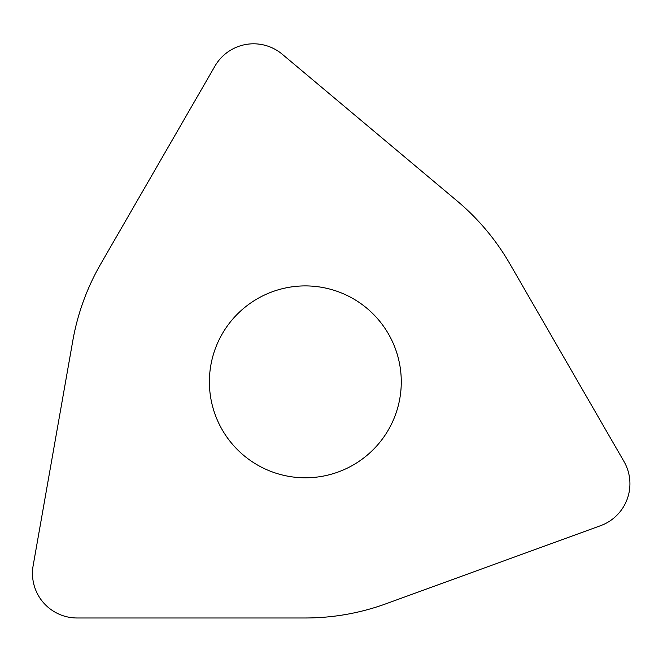 <?xml version="1.0" encoding="UTF-8"?>
<svg xmlns="http://www.w3.org/2000/svg" width="663" height="663" viewBox="0 0 663 663"><rect width="100%" height="100%" fill="white"/><g stroke="black" fill="none" stroke-linecap="round" stroke-linejoin="round"><path stroke-width="0.99" d="M77.099 617.982A44.62 44.62 0 0 1 33.15 565.614L72.781 340.848A236.136 236.136 0 0 1 100.834 263.783L214.945 66.126A44.62 44.62 0 0 1 282.281 54.25L457.114 200.955A236.136 236.136 0 0 1 509.83 263.783L623.949 461.44A44.62 44.62 0 0 1 600.562 525.684L386.09 603.744A236.136 236.136 0 0 1 305.328 617.982L77.099 617.982L305.328 617.982A236.136 236.136 0 0 0 386.09 603.744L600.562 525.684A44.62 44.62 0 0 0 623.949 461.44L509.83 263.783A236.136 236.136 0 0 0 457.114 200.955L282.281 54.25A44.62 44.62 0 0 0 214.945 66.126L100.834 263.783A236.136 236.136 0 0 0 72.781 340.848L33.15 565.614A44.62 44.62 0 0 0 77.099 617.982M231.835 443.522A95.944 95.944 0 0 0 367.004 455.348A95.944 95.944 0 0 0 378.83 320.179A95.944 95.944 0 0 0 243.661 308.353A95.944 95.944 0 0 0 231.835 443.522"/></g></svg>
